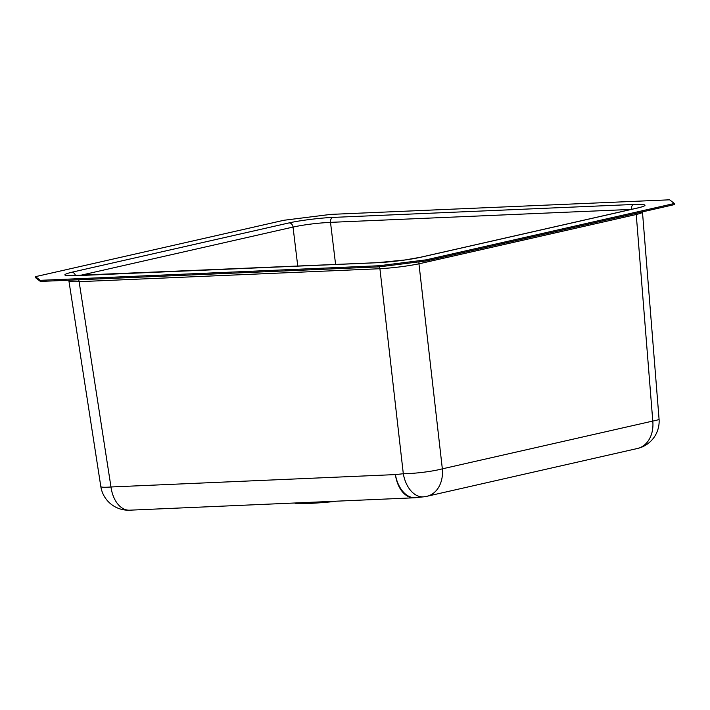 <?xml version="1.0" encoding="UTF-8"?>
<svg xmlns="http://www.w3.org/2000/svg" width="710" height="710" viewBox="0 0 710 710"><rect width="100%" height="100%" fill="white"/><g stroke="black" fill="none" stroke-linecap="round" stroke-linejoin="round"><path stroke-width="1.06" d="M295.005 503.221C302.407 503.993 315.852 503.39 335.36 501.411M674.367 203.477L426.009 259.86L426.142 260.961L379.291 266.853L40.39 281.435L35.633 277.77L35.5 276.66L283.858 220.277L330.709 214.393L669.61 199.812L674.367 203.477L674.5 204.578L426.142 260.961M35.5 276.66L40.257 280.326L40.39 281.435M379.291 266.853L379.158 265.744L40.257 280.326M379.158 265.744L426.009 259.86M631.208 209.415L330.505 222.354C316.971 223.064 304.475 224.635 293.035 227.067L297.756 266.108M414.143 497.799A27.938 27.938 0 0 0 415.82 497.666A27.938 17.945 -96.1 0 1 415.829 497.666A27.938 17.945 -96.1 0 1 395.408 474.591L403.307 473.739L379.921 268.726L79.121 281.675C72.615 281.888 69.207 281.63 68.906 280.903L100.82 486.563A27.938 27.938 0 0 0 129.548 510.188L414.143 497.799A27.938 17.821 -92.6 0 1 395.408 474.591L110.982 486.98A27.938 17.803 87.7 0 0 129.548 510.188M419.051 261.857A5.591 4.278 77.2 0 0 418.953 263.818L442.339 468.84A27.938 21.38 77.3 0 1 426.914 496.29L637.42 448.498A27.938 21.38 -102.9 0 0 652.783 421.065L636.24 214.5L418.953 263.818C407.016 266.214 394.006 267.848 379.921 268.726A5.591 3.559 87.5 0 0 379.433 266.836M415.838 497.666L423.746 496.814A27.938 27.938 0 0 0 426.914 496.29L426.914 496.29A27.938 21.38 77.3 0 1 425.059 496.601A27.938 17.945 -96.2 0 1 423.746 496.814L423.746 496.814A27.938 17.945 -96.2 0 1 403.307 473.739A27.938 3.506 173.5 0 0 442.339 468.84L652.783 421.065A27.938 2.387 175.4 0 0 659.058 419.033L642.479 212.112C642.452 212.716 640.367 213.515 636.24 214.5A5.591 4.278 77.2 0 1 636.231 213.266M377.063 262.727L76.174 275.675C62.764 276.03 61.282 274.894 71.737 272.249L289.085 222.904C299.318 220.535 320.148 217.917 332.804 217.411L633.702 204.462C647.112 204.107 648.585 205.243 638.139 207.888L420.781 257.233C410.549 259.603 389.719 262.221 377.063 262.727A4.473 2.849 -92.5 0 1 377.392 262.682L67.69 275.684M289.085 222.904A4.473 3.417 -102.8 0 1 293.035 227.067L79.733 275.489M335.599 264.475L330.505 222.354A4.473 2.849 -92.5 0 1 332.804 217.411M78.632 279.784A5.591 3.559 87.5 0 1 79.121 281.675L110.982 486.98A27.938 2.574 171.2 0 1 100.82 486.563M638.139 207.888A4.473 3.417 -102.8 0 0 637.669 207.95L642.443 206.752M631.394 209.37A4.473 2.849 -92.5 0 1 633.702 204.462M420.781 257.233A4.473 3.417 -102.8 0 0 420.311 257.295L405.002 259.975L377.392 262.682M75.526 275.666A4.473 3.417 -102.8 0 0 71.737 272.249M637.42 448.498A27.938 27.938 0 0 0 659.058 419.033M637.669 207.95L420.311 257.295M68.755 280.21L68.906 280.903"/></g></svg>
